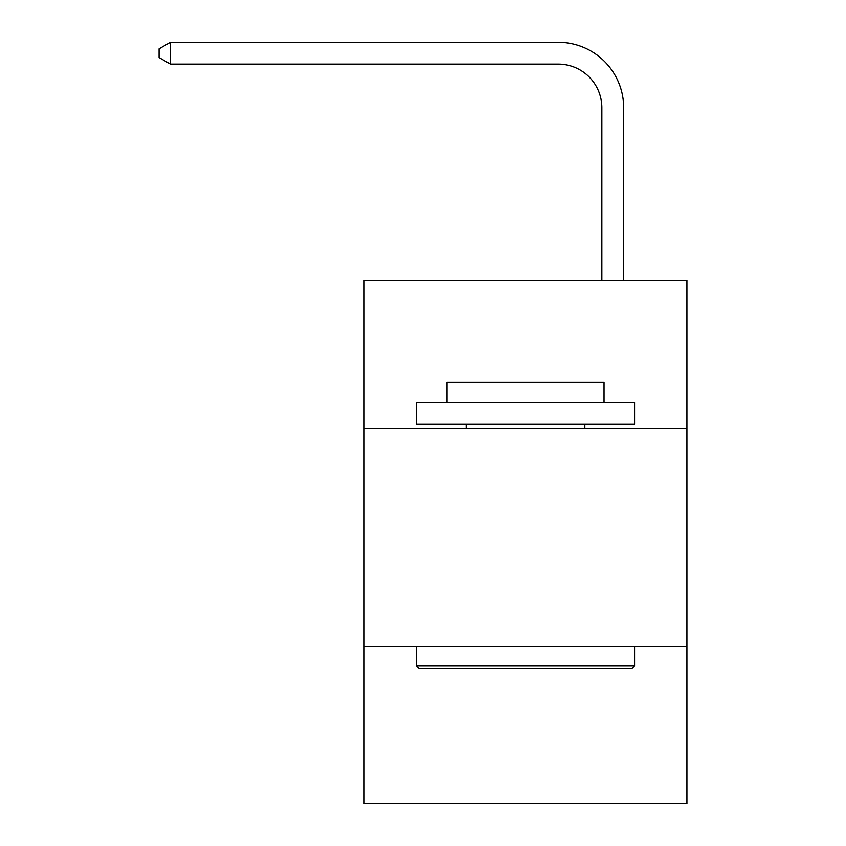 <?xml version="1.0" encoding="UTF-8"?>
<svg xmlns="http://www.w3.org/2000/svg" width="846" height="846" viewBox="0 0 846 846"><rect width="100%" height="100%" fill="white"/><g stroke="black" fill="none" stroke-linecap="round" stroke-linejoin="round"><path stroke-width="1.27" d="M686.92 428.541L686.92 280.216L364.108 280.216L364.108 428.541L686.92 428.541L686.92 803.7L364.108 803.7L364.108 428.541M686.92 646.661L364.108 646.661M601.855 280.216L601.855 107.738A43.622 43.622 0 0 0 558.233 64.116L170.427 64.116L159.08 57.57L159.08 48.846L170.427 42.3L558.233 42.3A65.438 65.438 0 0 1 623.671 107.738L623.671 280.216M419.077 668.467L416.454 665.855L634.574 665.855L631.951 668.467L419.077 668.467M634.574 402.368L634.574 424.174L416.454 424.174L416.454 402.368L634.574 402.368M446.995 402.368L446.995 382.297L604.033 382.297L604.033 402.368M634.574 646.661L634.574 665.855M416.454 646.661L416.454 665.855M584.84 424.174L584.84 428.541M466.188 424.174L466.188 428.541M601.855 107.738A43.622 43.622 0 0 0 558.233 64.116A43.622 43.622 0 0 1 601.855 107.738A43.622 43.622 0 0 0 558.233 64.116A43.622 43.622 0 0 1 601.855 107.738A43.622 43.622 0 0 0 558.233 64.116A43.622 43.622 0 0 1 601.855 107.738A43.622 43.622 0 0 0 558.233 64.116A43.622 43.622 0 0 1 601.855 107.738A43.622 43.622 0 0 0 558.233 64.116A43.622 43.622 0 0 1 601.855 107.738A43.622 43.622 0 0 0 558.233 64.116A43.622 43.622 0 0 1 601.855 107.738A43.622 43.622 0 0 0 558.233 64.116A43.622 43.622 0 0 1 601.855 107.738A43.622 43.622 0 0 0 558.233 64.116A43.622 43.622 0 0 1 601.855 107.738A43.622 43.622 0 0 0 558.233 64.116A43.622 43.622 0 0 1 601.855 107.738A43.622 43.622 0 0 0 558.233 64.116A43.622 43.622 0 0 1 601.855 107.738A43.622 43.622 0 0 0 558.233 64.116A43.622 43.622 0 0 1 601.855 107.738A43.622 43.622 0 0 0 558.233 64.116A43.622 43.622 0 0 1 601.855 107.738A43.622 43.622 0 0 0 558.233 64.116A43.622 43.622 0 0 1 601.855 107.738A43.622 43.622 0 0 0 558.233 64.116A43.622 43.622 0 0 1 601.855 107.738A43.622 43.622 0 0 0 558.233 64.116A43.622 43.622 0 0 1 601.855 107.738A43.622 43.622 0 0 0 558.233 64.116A43.622 43.622 0 0 1 601.855 107.738A43.622 43.622 0 0 0 558.233 64.116A43.622 43.622 0 0 1 601.855 107.738M170.427 42.3L558.233 42.3L170.427 42.3L558.233 42.3L170.427 42.3L558.233 42.3L170.427 42.3L558.233 42.3L170.427 42.3L558.233 42.3L170.427 42.3L558.233 42.3L170.427 42.3L558.233 42.3L170.427 42.3L558.233 42.3L170.427 42.3L558.233 42.3L170.427 42.3L558.233 42.3L170.427 42.3L558.233 42.3L170.427 42.3L558.233 42.3L170.427 42.3L558.233 42.3L170.427 42.3L558.233 42.3L170.427 42.3L558.233 42.3L170.427 42.3L558.233 42.3L170.427 42.3L558.233 42.3L170.427 42.3L170.427 64.116"/></g></svg>
